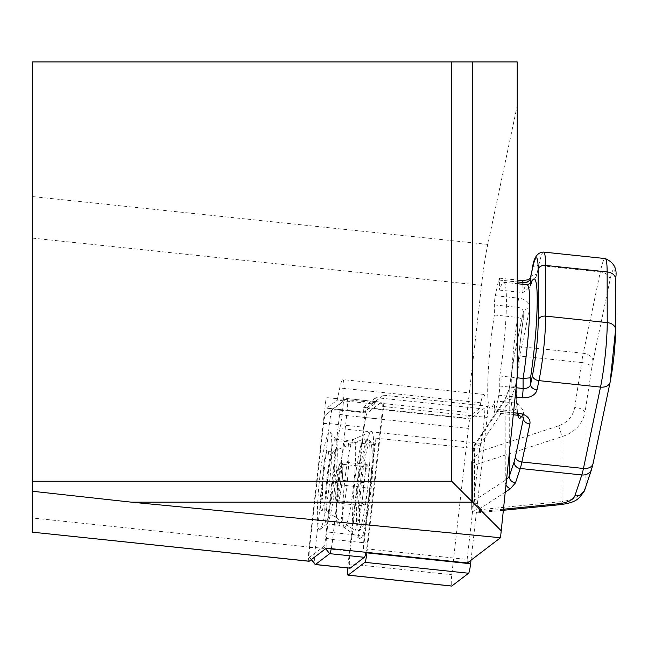<?xml version="1.0" encoding="UTF-8"?>
<svg xmlns="http://www.w3.org/2000/svg" width="648" height="648" viewBox="0 0 648 648"><rect width="100%" height="100%" fill="white"/><g stroke="black" fill="none" stroke-linecap="round" stroke-linejoin="round"><path stroke-width="0.49" stroke-dasharray="3.24 2.43" d="M324.356 460.769A29.84 3.119 96 0 1 327.799 451.202A29.84 3.119 96 0 1 327.337 484.275A29.84 3.119 96 0 1 321.562 510.527A29.84 3.119 96 0 1 320.201 499.276L324.356 460.769L322.753 477.544L322.388 499.276A7.865 4.917 -178.8 0 0 320.201 499.276M467.386 562.958A15.722 1.644 96 0 1 467.143 559.443L363.463 548.54A15.722 1.644 96 0 1 364.127 537.233A15.722 1.644 96 0 1 364.273 535.872L333.428 532.624L346.688 415.522A15.722 1.644 -84 0 0 346.972 412.8A15.722 1.644 -84 0 0 346.826 398.52A15.722 1.644 -84 0 0 346.656 398.577L332.432 409.406A15.722 1.644 -84 0 0 332.424 409.423A15.722 1.644 -84 0 0 329.459 423.622L315.43 547.544A15.722 1.644 -84 0 0 315.131 564.44M467.143 559.443L479.633 449.08L480.832 443.345A28.828 3.013 -84 0 0 484.728 412.25A28.828 3.013 -84 0 0 483.813 394.405A28.828 3.013 -84 0 0 480.767 402.797L479.56 408.532L466.9 418.179A15.722 1.644 96 0 1 467.135 412.347L326.13 397.532A15.722 1.644 -84 0 0 326.568 408.191A15.722 1.644 -84 0 0 326.738 408.135L337.211 400.156L339.763 387.982A28.828 3.013 96 0 1 342.808 379.582A28.828 3.013 96 0 1 343.724 397.427A28.828 3.013 96 0 1 339.827 428.531L337.276 440.713L326.948 531.943A15.722 1.644 -84 0 0 326.803 533.312A15.722 1.644 -84 0 0 326.389 548.135M308.958 561.176A13.106 1.369 96 0 1 309.08 548.224A13.106 1.369 96 0 1 309.201 547.09L326.13 397.532M32.4 532.113L32.4 61.941L517.209 61.941L517.209 105.697L487.806 244.418A65.513 6.845 -84 0 0 481.513 285.314L467.135 412.347M498.806 395.248L495.526 410.913A6.553 0.689 96 0 1 494.829 412.817A6.553 0.689 96 0 1 494.546 410.913L494.529 400.845A63.553 6.642 96 0 1 490.423 408.677A63.553 6.642 96 0 1 494.384 314.985L494.367 304.925A6.553 0.689 96 0 1 495.323 295.715L498.612 280.049A6.553 0.689 96 0 1 499.3 278.138A6.553 0.689 96 0 1 499.584 280.049L499.6 290.11A63.553 6.642 96 0 1 503.707 282.277A63.553 6.642 96 0 1 506.436 300.794A63.553 6.642 96 0 1 499.746 375.97L499.762 386.03A6.553 0.689 96 0 1 498.806 395.248L515.16 396.965M499.6 290.11L522.928 292.564L529.975 287.096L530.364 284.067M494.529 400.845L517.857 403.299L523.446 410.751L523.39 417.749M339.56 404.393A9.169 0.956 96 0 1 339.746 412.687A9.169 0.956 96 0 1 339.576 414.275L325.555 538.188A9.169 0.956 96 0 1 323.814 546.483L309.59 557.312A9.169 0.956 96 0 1 309.404 557.288A9.169 0.956 96 0 1 309.574 547.43L323.603 423.509A9.169 0.956 96 0 1 325.337 415.23A9.169 0.956 96 0 1 325.345 415.222L346.656 398.577L381.389 402.23A15.722 1.644 96 0 1 381.559 402.173A15.722 1.644 96 0 1 381.704 416.445A15.722 1.644 96 0 1 381.421 419.175L367.392 543.089A15.722 1.644 96 0 1 366.007 552.299M318.994 485.109A49.135 5.135 96 0 1 330.221 432.313A49.135 5.135 96 0 1 330.164 476.596A49.135 5.135 96 0 1 320.007 529.505A49.135 5.135 96 0 1 318.994 485.109M326.211 485.222A42.582 4.455 96 0 1 335.51 439.182A42.582 4.455 96 0 1 335.948 439.466A42.582 4.455 96 0 1 335.899 477.843A42.582 4.455 96 0 1 327.094 523.697A42.582 4.455 96 0 1 326.608 523.884A42.582 4.455 96 0 1 326.211 485.222M371.936 480.5A54.051 5.654 96 0 1 359.81 538.804A54.051 5.654 96 0 1 359.648 489.864A54.051 5.654 96 0 1 371.085 431.495A54.051 5.654 96 0 1 371.936 480.5M341.966 485.06L343.173 464.341L341.075 461.74L337.77 479.852L337.171 490.212A19.651 2.057 96 0 1 338.054 480.2A19.651 2.057 96 0 1 339.422 470.796A19.651 2.057 96 0 1 341.925 462.915A19.651 2.057 96 0 1 342.128 463.045A19.651 2.057 96 0 1 342.573 474.7A19.651 2.057 96 0 1 341.69 484.712A19.651 2.057 96 0 1 340.313 494.124L341.966 485.06L367.886 487.79L369.093 467.07L366.995 464.462L363.69 482.574L362.483 503.294L364.581 505.902L367.886 487.79M340.394 484.583A19.651 2.057 -84 0 0 340.629 462.777A19.651 2.057 -84 0 0 339.665 464.26A19.651 2.057 -84 0 0 336.758 480.063A19.651 2.057 -84 0 0 335.883 500.216A19.651 2.057 -84 0 0 336.523 501.868A19.651 2.057 -84 0 0 340.394 484.583M363.552 489.767A45.862 4.795 96 0 1 354.513 530.113A45.862 4.795 96 0 1 354.254 530.015A45.862 4.795 96 0 1 355.072 479.237A45.862 4.795 96 0 1 363.828 438.939A45.862 4.795 96 0 1 364.103 438.89A45.862 4.795 96 0 1 363.552 489.767M336.563 500.572L337.616 501.876A19.651 2.057 96 0 1 337.171 490.212L336.563 500.572L362.483 503.294M338.661 503.18L340.313 494.124A19.651 2.057 96 0 1 337.819 502.006A19.651 2.057 96 0 1 337.616 501.876L338.661 503.18L364.581 505.902M337.77 479.852L363.69 482.574M341.075 461.74L366.995 464.462M343.173 464.341L369.093 467.07M322.388 499.276L320.703 497.17M320.914 491.824L321.092 497.21M309.574 547.43L315.43 547.544L350.163 551.189A15.722 1.644 -84 0 0 349.871 568.102M350.163 551.189L364.192 427.275A15.722 1.644 96 0 1 367.165 413.06L381.389 402.23M479.56 408.532L375.889 397.629L374.536 404.085L337.211 400.156M374.536 404.085L364.063 412.055L326.738 408.135M331.274 548.645A15.722 1.644 -84 0 0 332.659 539.436L333.428 532.624L326.948 531.943M364.273 535.872L374.601 444.633L337.276 440.713M474.069 446.715A2.624 1.863 -0.1 0 1 474.474 445.962L474.417 445.46A2.624 2.373 173 0 0 474.053 446.383L474.15 501.584A2.624 1.126 3.1 0 1 474.514 501.163L474.571 500.361A2.624 1.863 179.9 0 0 474.158 501.115M503.585 509.198L479.172 511.612L480.192 508.518L474.15 501.584L471.704 509.539L471.623 461.984L474.053 446.083L471.623 461.967M505.351 492.043L480.192 508.518L474.514 501.163M472.546 461.465L479.066 451.688L558.6 425.866C567.559 422.528 572.945 416.348 574.752 407.309A9.825 4.034 -171.3 0 1 584.982 412.46C582.39 424.335 574.703 432.41 561.905 436.687L474.992 464.908L472.546 461.465L471.647 462.073L471.728 508.899L472.635 512.9L475.065 510.179L562.019 501.584A9.825 2.997 -95.6 0 1 560.188 504.662M494.384 314.985L517.712 317.439L517.695 307.379A6.553 0.689 96 0 1 518.651 298.161A13.106 9.315 -0.1 0 1 529.683 308.74L521.705 346.793A32.756 3.426 -84 0 0 520.052 356.06L515.33 386.905L510.26 399.865L480.079 445.046L474.555 444.787L474.417 445.46M479.066 451.688L480.079 445.046L474.061 446.075L474.555 444.795M506.08 484.979A6.553 5.103 -123.2 0 1 505.27 480.265L474.571 500.361L474.474 445.962L505.132 400.051L509.19 388.978L513.913 358.133A26.204 2.738 96 0 1 515.233 350.722L523.211 312.668L523.22 319.391A70.097 7.331 -84 0 0 516.537 397.904A70.097 7.331 -84 0 0 517.776 415.23M506.655 479.399L505.27 480.265L505.132 400.051A6.553 2.187 33.7 0 1 505.148 398.974L474.555 444.787M479.172 511.612L474.749 513.111L472.635 512.9M558.6 425.866A9.825 0.875 -108 0 1 561.905 436.687L562.019 501.584C574.817 499.543 582.512 495.015 585.112 487.993A9.825 8.813 -161.7 0 1 584.723 490.05M510.26 399.865A6.553 2.187 33.7 0 0 505.148 398.974L509.19 388.662A6.553 2.689 8.7 0 0 509.19 388.978L509.296 453.803M515.33 386.905A6.553 2.689 8.7 0 0 509.19 388.662L513.913 357.826A6.553 2.689 8.7 0 0 513.913 358.133M451.697 61.941L451.697 481.237L32.4 481.237M517.712 317.439L523.292 319.229C519.032 348.179 516.804 374.171 516.61 397.216C517.226 410.937 517.647 416.445 517.874 413.74L513.751 411.132A63.553 6.642 96 0 1 511.029 392.623A63.553 6.642 96 0 1 517.712 317.439M494.367 304.925L517.695 307.379A6.553 4.658 -0.1 0 1 523.284 311.971L523.292 319.229M517.209 105.697L517.209 377.104M499.746 375.97L517.136 377.8M364.063 412.055A15.722 1.644 96 0 1 363.893 412.112A15.722 1.644 96 0 1 363.22 407.276L375.889 397.629M363.22 407.276L466.9 418.179M374.601 444.633L375.953 438.178L363.463 548.54M375.953 438.178L479.633 449.08M366.962 552.396L383.47 406.531A10.481 1.094 -84 0 0 383.656 404.716A10.481 1.094 -84 0 0 383.559 395.199A10.481 1.094 -84 0 0 383.454 395.24L366.663 408.029A10.481 1.094 -84 0 0 364.67 417.506L348.106 563.833A10.481 1.094 -84 0 0 347.733 567.956M470.983 560.22L487.15 417.434A10.481 1.094 -84 0 0 487.337 415.611A10.481 1.094 -84 0 0 487.239 406.094A10.481 1.094 -84 0 0 487.134 406.134L470.335 418.924A10.481 1.094 -84 0 0 468.35 428.401L451.786 574.727A10.481 1.094 -84 0 0 451.591 586.003M309.201 547.09L32.4 517.995M522.912 284.294L522.928 292.564A63.553 6.642 96 0 1 527.035 284.731M521.624 416.259A70.097 7.331 -84 0 0 523.381 411.917M518.157 415.271A6.553 0.689 96 0 1 517.874 413.359L517.857 403.299A63.553 6.642 96 0 1 513.751 411.132L490.423 408.677M337.835 486.437A42.582 4.455 -84 0 0 338.224 525.107A42.582 4.455 -84 0 0 347.514 479.066A42.582 4.455 -84 0 0 347.126 440.405A42.582 4.455 -84 0 0 337.835 486.437M354.197 479.593A44.339 4.633 96 0 1 344.25 527.423A44.339 4.633 96 0 1 344.112 487.272A44.339 4.633 96 0 1 353.5 439.393A44.339 4.633 96 0 1 354.197 479.593M327.742 477.989A30.399 3.175 96 0 1 333.55 451.275A30.399 3.175 96 0 1 333.364 484.971A30.399 3.175 96 0 1 327.208 511.653A30.399 3.175 96 0 1 327.742 477.989M367.44 490.18A45.862 4.795 96 0 1 358.401 530.518A45.862 4.795 96 0 1 358.96 479.642A45.862 4.795 96 0 1 367.991 439.304A45.862 4.795 96 0 1 367.44 490.18M369.789 490.147A43.238 4.52 96 0 1 360.823 527.901A43.238 4.52 96 0 1 361.795 480.217A43.238 4.52 96 0 1 370.753 442.463A43.238 4.52 96 0 1 369.789 490.147M323.603 423.509L329.459 423.622L364.192 427.275M325.345 415.222L332.432 409.406L367.165 413.06M339.576 414.275L346.688 415.522L381.421 419.175M325.555 538.188L332.659 539.436L367.392 543.089M325.636 548.71L323.814 546.483M309.59 557.312L311.413 559.54M474.992 464.908L475.065 510.179M574.752 407.309L581.612 362.532A9.825 4.034 -171.3 0 1 591.843 367.683L584.982 412.46L585.112 487.993L592.013 467.111A9.825 8.813 -161.7 0 1 591.624 469.176M615.495 330.529L615.406 279.839A36.037 3.767 -84 0 0 610.052 279.839L592.993 361.195A22.931 2.398 -84 0 0 591.843 367.683M592.993 361.195A9.825 6.836 11.8 0 0 583.265 353.265A32.756 3.426 96 0 0 581.612 362.532L520.052 356.06A6.553 2.689 8.7 0 0 513.913 357.826L515.298 350.058A6.553 4.56 11.8 0 0 515.233 350.722M592.013 467.111A22.931 2.398 -84 0 0 593.171 462.575L610.222 381.21M530.939 283.686A70.097 7.331 -84 0 0 530.364 285.306M532.575 268.029A6.553 4.56 -168.2 0 1 538.763 265.437L536.827 274.647A13.106 9.315 -0.1 0 1 521.94 282.504A6.553 0.689 96 0 1 522.628 280.592M543.607 252.08A45.862 4.795 -84 0 0 538.763 265.437L600.315 271.901A45.862 4.795 96 0 1 605.167 258.552M610.052 279.839A9.825 6.836 11.8 0 0 600.315 271.901L583.265 353.265L521.705 346.793A6.553 4.56 11.8 0 0 515.298 350.058L523.276 312.004A6.553 4.56 11.8 0 0 523.211 312.668A6.553 4.658 -0.1 0 0 523.284 311.971L523.276 312.004A6.553 4.56 11.8 0 1 529.683 308.74M494.546 410.913L517.874 413.359A6.553 4.658 -0.1 0 1 523.463 417.96L523.446 410.751M530.631 277.279A6.553 4.56 -168.2 0 1 536.827 274.647M487.806 244.418L32.4 196.555M495.526 410.913L513.532 412.8M499.762 386.03L516.116 387.747M499.584 280.049L517.209 281.904M498.612 280.049L521.94 282.504M495.323 295.715L518.651 298.161M481.513 285.314L32.4 238.108M480.767 402.797L339.763 387.982M480.832 443.345L339.827 428.531M383.454 395.24L487.134 406.134M383.47 406.531L487.15 417.434M348.106 563.833L451.786 574.727M364.67 417.506L468.35 428.401M366.663 408.029L470.335 418.924M327.799 451.202L329.986 451.778L333.55 451.275L363.828 438.939M503.707 282.277L517.209 283.694M335.948 439.466L330.221 432.313M326.608 523.884L338.224 525.107L344.25 527.423L359.81 538.804M346.826 398.52L381.559 402.173M335.51 439.182L347.126 440.405L353.5 439.393L371.085 431.495M340.629 462.777L341.925 462.915M335.883 500.216L333.364 481.772L339.665 464.26M321.562 510.527L327.208 511.653L354.254 530.015M364.103 438.89L369.052 439.611L371.239 442.746L372.138 450.854L371.92 464.916L369.797 490.18L366.485 512.479L364.865 520.069L362.297 527.82L359.51 530.437L354.513 530.113M336.523 501.868L337.819 502.006M327.094 523.697L320.007 529.505M309.404 557.288L311.283 559.637M325.337 415.23L332.424 409.423M503.472 510.276L474.749 513.111M531.611 283.038L529.967 287.096M494.829 412.817L513.329 414.76M499.3 278.138L517.209 280.025M483.813 394.405L342.808 379.582M363.893 412.112L326.568 408.191M383.559 395.199L487.239 406.094"/><path stroke-width="0.97" d="M349.871 568.102A15.722 1.644 -84 0 0 350.025 568.191A15.722 1.644 -84 0 0 350.187 568.134L364.411 557.304A15.722 1.644 96 0 0 366.007 552.299M311.283 559.637L315.131 564.44A15.722 1.644 -84 0 0 315.293 564.546A15.722 1.644 -84 0 0 315.454 564.489L329.678 553.651A15.722 1.644 -84 0 0 331.274 548.645M505.351 492.043L510.413 488.73A6.553 5.103 -123.2 0 1 506.08 484.979M510.413 488.73L515.492 482.857A6.553 5.873 -161.7 0 1 509.336 476.272L506.655 479.399M503.472 510.276L560.188 504.662A9.825 2.997 -95.6 0 1 558.738 503.747L503.585 509.198M560.188 504.662C576.404 502.435 579.029 499.268 584.723 490.05L584.723 490.05A9.825 8.813 -161.7 0 1 574.906 495.825C573.083 500.021 567.697 502.654 558.738 503.747M451.697 481.237L451.697 61.941L472.635 61.941L472.635 502.168L451.697 481.237L32.4 481.237L32.4 61.941L451.697 61.941M517.136 377.8L523.074 378.424L530.526 377.825A70.097 7.331 -84 0 0 537.208 300.794A70.097 7.331 -84 0 0 530.939 283.686M32.4 481.237L32.4 491.257L131.406 502.168L500.499 537.743L517.209 377.104L517.209 61.941L472.635 61.941M501.341 530.882L472.635 502.168L131.406 502.168M500.499 537.743L467.386 562.958L326.389 548.135L309.226 561.209L32.4 532.178L32.4 491.257M347.733 567.956A10.481 1.094 -84 0 0 348.017 575.165A10.481 1.094 -84 0 0 348.13 575.124L364.921 562.334A10.481 1.094 -84 0 0 366.906 552.857L366.962 552.396M451.591 586.003A10.481 1.094 -84 0 0 451.697 586.059A10.481 1.094 -84 0 0 451.81 586.027L468.601 573.237A10.481 1.094 -84 0 0 470.586 563.76L470.983 560.22M517.209 283.694L527.035 284.731A63.553 6.642 96 0 1 529.764 303.24A63.553 6.642 96 0 1 523.074 378.424L523.09 388.484A6.553 0.689 96 0 1 522.134 397.694A13.106 9.315 179.9 0 0 537.022 389.845A6.553 4.56 -168.2 0 1 530.534 384.556L530.526 377.825M517.776 415.23A70.097 7.331 -84 0 0 521.624 416.259M311.413 559.54L315.454 564.489L350.187 568.134M325.636 548.71L329.678 553.651L364.411 557.304M530.364 284.067L530.356 278.575L532.292 269.357A39.309 4.107 96 0 1 538.132 269.366A6.553 4.658 -0.1 0 1 545.576 265.437A45.862 4.795 -84 0 0 543.607 252.08L605.167 258.552A45.862 4.795 96 0 1 607.135 271.909L607.225 322.599A45.862 4.795 96 0 1 600.518 387.099L583.459 468.464A32.756 3.426 96 0 1 581.807 474.952L574.906 495.825M538.132 269.366L538.213 320.055A6.553 4.658 -0.1 0 1 545.665 316.127L545.576 265.437L607.135 271.909A9.825 6.982 179.9 0 1 615.511 278.802L615.6 329.492A9.825 6.982 179.9 0 0 607.225 322.599L545.665 316.127A45.862 4.795 -84 0 1 538.958 380.627L600.518 387.099A9.825 6.836 -168.2 0 0 610.124 382.207L615.6 329.492A9.825 6.982 179.9 0 1 615.495 330.529A36.037 3.767 -84 0 1 610.222 381.21A9.825 6.836 -168.2 0 1 610.124 382.207L593.066 463.563A9.825 6.836 -168.2 0 1 583.459 468.464L521.899 461.992A6.553 4.56 -168.2 0 1 515.411 456.702A26.204 2.738 96 0 1 514.091 461.894L509.336 476.272L509.296 453.803M584.723 490.05L591.624 469.176A9.825 8.813 -161.7 0 1 581.807 474.952L520.247 468.48A6.553 5.873 -161.7 0 1 514.091 461.894M615.406 279.839A9.825 6.982 179.9 0 0 615.511 278.802C617.609 269.171 614.158 262.424 605.167 258.552M515.492 482.857L520.247 468.48A32.756 3.426 -84 0 0 521.899 461.992L529.878 423.938A13.106 9.315 179.9 0 0 518.854 413.359A6.553 0.689 96 0 1 518.157 415.271C523.066 417.061 524.831 417.952 523.463 417.96A6.553 4.658 -0.1 0 1 523.39 418.649L515.411 456.702M593.171 462.575A9.825 6.836 -168.2 0 1 593.066 463.563L591.624 469.176M538.213 320.055A39.309 4.107 96 0 1 532.47 375.346A6.553 4.56 11.8 0 0 538.958 380.627L537.022 389.845M532.47 375.346L530.534 384.556A6.553 4.658 179.9 0 1 523.09 388.484L516.116 387.747M532.292 269.357A6.553 4.56 -168.2 0 1 532.356 268.693A6.553 4.56 -168.2 0 1 532.575 268.029M523.39 417.749L523.39 418.649A6.553 4.56 -168.2 0 0 529.878 423.938M517.209 281.904L522.912 282.504A6.553 4.658 179.9 0 0 530.356 278.575A6.553 4.56 -168.2 0 1 530.42 277.911L528.25 279.758L522.628 280.592A6.553 0.689 96 0 1 522.912 282.504L522.912 284.294M543.607 252.08C537.362 252.242 533.612 257.783 532.356 268.693L530.42 277.911A6.553 4.56 -168.2 0 1 530.631 277.279M513.532 412.8L518.854 413.359M515.16 396.965L522.134 397.694M366.906 552.857L470.586 563.76M364.921 562.334L468.601 573.237M348.13 575.124L451.81 586.027M315.293 564.546L350.025 568.191M527.035 284.731L531.611 283.038M513.329 414.76L518.157 415.271M517.209 280.025L522.628 280.592M309.088 561.257L32.4 532.178M348.017 575.165L451.697 586.059"/></g></svg>
